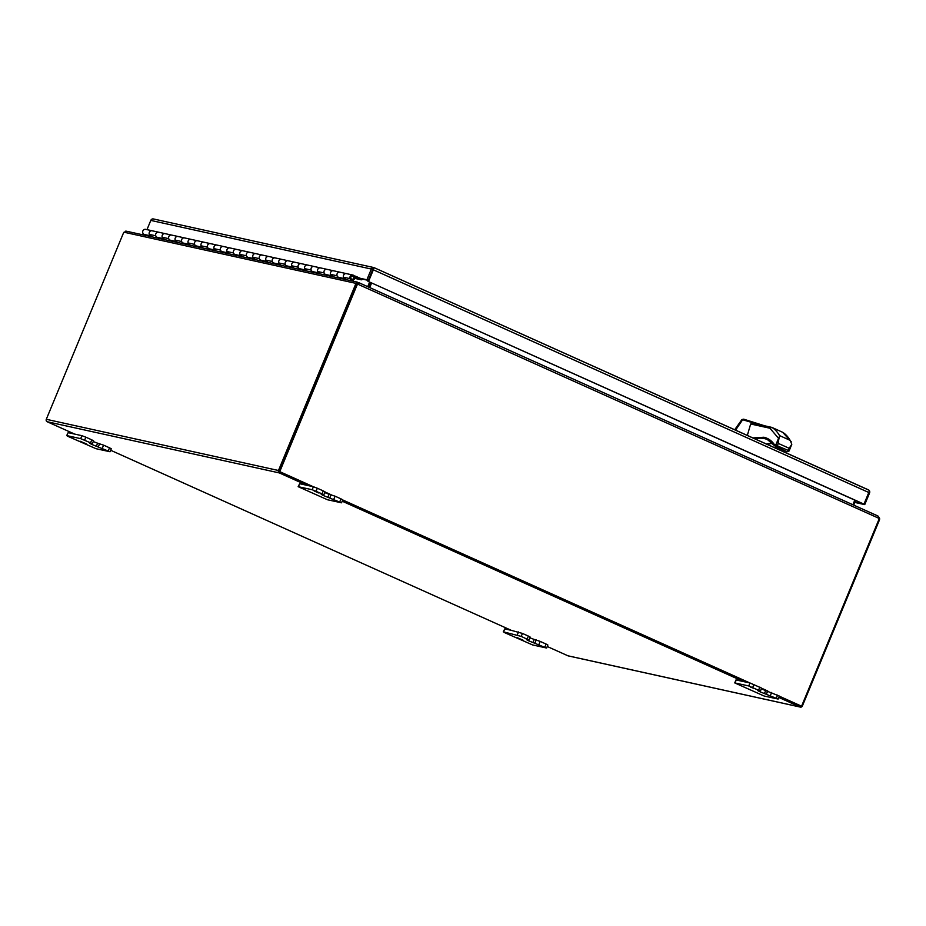 <?xml version="1.0" encoding="UTF-8"?>
<svg xmlns="http://www.w3.org/2000/svg" width="926" height="926" viewBox="0 0 926 926"><rect width="100%" height="100%" fill="white"/><g stroke="black" fill="none" stroke-linecap="round" stroke-linejoin="round"><path stroke-width="1.39" d="M154.133 219.149L153.068 218.895A2.465 2.28 102.4 0 0 150.799 220.411L371.349 269.049A2.465 2.28 -77.6 0 1 373.618 267.533L372.727 269.674L373.433 269.153M356.684 277.835L368.293 280.393L372.727 269.674L367.911 281.296L863.368 503.999L854.941 502.135M372.727 269.674L373.618 267.533A2.465 0.926 114.2 0 1 373.352 269.813L868.796 492.505L863.981 504.126L863.368 503.999L864.745 504.612L854.825 502.424M374.058 267.649L869.063 490.236A2.465 2.28 -77.6 0 1 869.56 492.991L864.745 504.612M868.113 489.715L869.063 490.236A2.465 0.926 -65.8 0 1 868.796 492.505M371.349 269.049L366.904 279.768L368.293 280.393M360.237 278.298L366.904 279.768M150.799 220.411L146.979 229.636M367.911 281.296L863.981 504.126M373.352 269.813L368.536 281.435M337.782 277.823L337.064 275.798A2.651 2.442 -77.6 0 1 339.935 272.186A2.651 2.442 102.4 0 0 337.122 273.772A2.651 2.442 102.4 0 0 338.789 277.36L343.997 278.518M345.271 278.795A2.651 2.442 -77.6 0 1 343.604 275.196A2.651 2.442 -77.6 0 1 346.845 273.76M324.841 274.964L324.112 272.939A2.651 2.442 -77.6 0 1 326.982 269.339A2.651 2.442 102.4 0 0 324.169 270.913A2.651 2.442 102.4 0 0 325.836 274.513L331.045 275.659M332.318 275.936A2.651 2.442 -77.6 0 1 330.651 272.348A2.651 2.442 -77.6 0 1 333.892 270.913M311.888 272.105L311.159 270.079A2.651 2.442 -77.6 0 1 314.03 266.48A2.651 2.442 102.4 0 0 311.229 268.065A2.651 2.442 102.4 0 0 312.895 271.654L318.104 272.8M319.366 273.077A2.651 2.442 -77.6 0 1 317.699 269.489A2.651 2.442 -77.6 0 1 320.952 268.054M298.936 269.258L298.218 267.22A2.651 2.442 -77.6 0 1 301.077 263.621A2.651 2.442 102.4 0 0 298.276 265.206A2.651 2.442 102.4 0 0 299.943 268.795L305.152 269.941M306.413 270.23A2.651 2.442 -77.6 0 1 304.747 266.63A2.651 2.442 -77.6 0 1 307.999 265.195M285.984 266.399L285.266 264.373A2.651 2.442 -77.6 0 1 288.136 260.762A2.651 2.442 102.4 0 0 285.324 262.347A2.651 2.442 102.4 0 0 286.991 265.936L292.199 267.093M293.461 267.371A2.651 2.442 -77.6 0 1 291.794 263.771A2.651 2.442 -77.6 0 1 295.047 262.336M273.031 263.54L272.313 261.514A2.651 2.442 -77.6 0 1 275.184 257.914A2.651 2.442 102.4 0 0 272.371 259.488A2.651 2.442 102.4 0 0 274.038 263.088L279.247 264.234M280.52 264.512A2.651 2.442 -77.6 0 1 278.853 260.924A2.651 2.442 -77.6 0 1 282.094 259.488M260.09 260.681L259.361 258.655A2.651 2.442 -77.6 0 1 262.232 255.055A2.651 2.442 102.4 0 0 259.419 256.641A2.651 2.442 102.4 0 0 261.086 260.229L266.294 261.375M267.568 261.653A2.651 2.442 -77.6 0 1 265.901 258.065A2.651 2.442 -77.6 0 1 269.142 256.629M247.138 257.833L246.409 255.796A2.651 2.442 -77.6 0 1 249.279 252.196A2.651 2.442 102.4 0 0 246.478 253.782A2.651 2.442 102.4 0 0 248.145 257.37L253.354 258.528M254.615 258.805A2.651 2.442 -77.6 0 1 252.948 255.206A2.651 2.442 -77.6 0 1 256.201 253.77M234.185 254.974L233.468 252.948A2.651 2.442 -77.6 0 1 236.327 249.337A2.651 2.442 102.4 0 0 233.526 250.923A2.651 2.442 102.4 0 0 235.192 254.523L240.401 255.669M241.663 255.946A2.651 2.442 -77.6 0 1 239.996 252.347A2.651 2.442 -77.6 0 1 243.249 250.911M221.233 252.115L220.515 250.089A2.651 2.442 -77.6 0 1 223.386 246.49A2.651 2.442 102.4 0 0 220.573 248.064A2.651 2.442 102.4 0 0 222.24 251.664L227.449 252.81M228.71 253.087A2.651 2.442 -77.6 0 1 227.044 249.499A2.651 2.442 -77.6 0 1 230.296 248.064M208.281 249.256L207.563 247.23A2.651 2.442 -77.6 0 1 210.434 243.631A2.651 2.442 102.4 0 0 207.621 245.216A2.651 2.442 102.4 0 0 209.288 248.805L214.496 249.951M215.77 250.228A2.651 2.442 -77.6 0 1 214.103 246.64A2.651 2.442 -77.6 0 1 217.344 245.205M195.34 246.409L194.61 244.371A2.651 2.442 -77.6 0 1 197.481 240.772A2.651 2.442 102.4 0 0 194.668 242.357A2.651 2.442 102.4 0 0 196.335 245.946L201.544 247.103M202.817 247.381A2.651 2.442 -77.6 0 1 201.15 243.781A2.651 2.442 -77.6 0 1 204.391 242.346M182.387 243.55L181.658 241.524A2.651 2.442 -77.6 0 1 184.529 237.913A2.651 2.442 102.4 0 0 181.727 239.498A2.651 2.442 102.4 0 0 183.394 243.098L188.603 244.244M189.865 244.522A2.651 2.442 -77.6 0 1 188.198 240.922A2.651 2.442 -77.6 0 1 191.451 239.487M169.435 240.691L168.717 238.665A2.651 2.442 -77.6 0 1 171.576 235.065A2.651 2.442 102.4 0 0 168.775 236.639A2.651 2.442 102.4 0 0 170.442 240.239L175.651 241.385M176.912 241.663A2.651 2.442 -77.6 0 1 175.245 238.075A2.651 2.442 -77.6 0 1 178.498 236.639M156.482 237.832L155.765 235.806A2.651 2.442 -77.6 0 1 158.635 232.206A2.651 2.442 102.4 0 0 155.823 233.792A2.651 2.442 102.4 0 0 157.489 237.38L162.698 238.526M163.96 238.804A2.651 2.442 -77.6 0 1 162.293 235.216A2.651 2.442 -77.6 0 1 165.546 233.78M149.746 235.679L144.537 234.521A2.651 2.442 -77.6 0 1 142.87 230.933A2.651 2.442 -77.6 0 1 145.683 229.347L152.153 230.782A2.651 2.442 -77.6 0 1 152.593 230.921M151.019 235.956A2.651 2.442 -77.6 0 1 149.352 232.357A2.651 2.442 -77.6 0 1 152.153 230.782A2.651 2.442 102.4 0 0 149.283 234.382L150.012 236.408M354.727 277.059L360.804 279.687L354.658 278.332M355.167 277.152L355.561 276.203L361.198 278.738M362.541 279.12A1.539 1.412 -77.6 0 1 360.804 279.687M354.218 275.902L355.561 276.203M351.857 280.925L350.908 278.251A1.62 1.493 -77.6 0 1 352.933 276.145A1.62 1.493 -77.6 0 1 352.123 279.235L352.007 280.265A2.651 2.442 102.4 0 0 352.887 275.045A2.651 2.442 102.4 0 0 350.016 278.645L350.734 280.682M340.374 272.337A2.651 2.442 -77.6 0 0 339.935 272.186L346.405 273.621A2.651 2.442 102.4 0 0 343.534 277.221L344.264 279.247M172.016 235.204A2.651 2.442 -77.6 0 0 171.576 235.065L158.635 232.206A2.651 2.442 -77.6 0 1 159.075 232.357M165.106 233.63A2.651 2.442 102.4 0 0 162.235 237.241L162.964 239.267M197.921 240.922A2.651 2.442 -77.6 0 0 197.481 240.772L184.529 237.913A2.651 2.442 -77.6 0 1 184.969 238.063M171.576 235.065L178.058 236.489A2.651 2.442 102.4 0 0 175.188 240.089L175.905 242.126M191.011 239.348A2.651 2.442 102.4 0 0 188.14 242.948L188.858 244.973M223.826 246.629A2.651 2.442 -77.6 0 0 223.386 246.49L210.434 243.631A2.651 2.442 -77.6 0 1 210.873 243.781M197.481 240.772L203.951 242.207A2.651 2.442 102.4 0 0 201.092 245.807L201.81 247.832M216.904 245.054A2.651 2.442 102.4 0 0 214.033 248.666L214.763 250.691M249.719 252.347A2.651 2.442 -77.6 0 0 249.279 252.196L236.327 249.337A2.651 2.442 -77.6 0 1 236.767 249.488M223.386 246.49L229.856 247.913A2.651 2.442 102.4 0 0 226.986 251.513L227.715 253.539M242.809 250.772A2.651 2.442 102.4 0 0 239.938 254.372L240.656 256.398M275.624 258.053A2.651 2.442 -77.6 0 0 275.184 257.914L262.232 255.055A2.651 2.442 -77.6 0 1 262.671 255.206M249.279 252.196L255.761 253.631A2.651 2.442 102.4 0 0 252.891 257.231L253.608 259.257M268.702 256.479A2.651 2.442 102.4 0 0 265.843 260.09L266.561 262.116M301.517 263.771A2.651 2.442 -77.6 0 0 301.077 263.621L288.136 260.762A2.651 2.442 -77.6 0 1 288.576 260.912M275.184 257.914L281.654 259.338A2.651 2.442 102.4 0 0 278.784 262.938L279.513 264.963M294.607 262.197A2.651 2.442 102.4 0 0 291.736 265.797L292.466 267.822M327.422 269.478A2.651 2.442 -77.6 0 0 326.982 269.339L314.03 266.48A2.651 2.442 -77.6 0 1 314.47 266.63M301.077 263.621L307.559 265.056A2.651 2.442 102.4 0 0 304.689 268.656L305.406 270.681M320.512 267.903A2.651 2.442 102.4 0 0 317.641 271.515L318.359 273.54M326.982 269.339L333.453 270.762A2.651 2.442 102.4 0 0 330.594 274.362L331.311 276.388M144.248 235.135L149.931 236.176M344.183 279.015L338.65 277.325M162.872 239.024L157.351 237.345M175.824 241.883L170.291 240.204M188.777 244.742L183.244 243.052M201.729 247.601L196.196 245.911M214.682 250.448L209.149 248.77M227.622 253.307L222.101 251.629M240.575 256.166L235.042 254.476M253.527 259.025L247.994 257.335M266.48 261.873L260.947 260.194M279.432 264.732L273.899 263.053M292.373 267.591L286.852 265.901M305.325 270.45L299.793 268.76M318.278 273.297L312.745 271.619M331.23 276.156L325.697 274.478M752.896 437.929L763.881 437.246C768.082 438.195 771.555 440.591 774.286 444.445L775.618 446.598L776.775 446.853L775.861 444.793L777.562 445.985L779.53 435.579A127.522 48.187 -65.8 0 0 771.879 427.407L782.817 432.373M758.267 424.374L742.64 419.733L735.568 430.127M747.328 435.417L750.662 423.981L753.938 423.413L771.879 427.407L769.946 428.24L750.662 423.981M764.494 425.752L743.728 419.189L764.517 425.752M774.668 445.719A1.03 0.938 -35.4 0 1 774.286 444.445L775.861 444.793L778.546 438.322L769.946 428.24M782.505 432.176A127.522 48.187 114.2 0 1 790.144 440.359L791.799 444.26L789.195 448.3L788.176 450.765L789.102 450.742L786.73 451.483M754.979 438.866A110.588 41.786 114.2 0 1 764.355 438.588A110.588 41.786 114.2 0 1 767.492 439.618L775.594 446.587L786.487 451.46L776.775 446.853L777.562 445.985L789.102 450.742M791.799 444.26L789.149 450.927L787.656 451.714M779.31 696.19L801.569 706.202L878.531 520.377A4.306 3.982 102.4 0 0 878.878 518.305L877.79 515.944L359.033 282.777L357.679 283.935M359.033 282.777L357.922 284.143A4.306 3.982 102.4 0 0 356.718 285.821L279.745 471.647L313.254 486.706M324.98 491.984L330.976 494.681M342.713 499.947L749.852 682.948M761.577 688.226L767.573 690.923M878.531 516.511L877.79 515.944M801.569 706.202L779.275 696.283L800.677 705.89M279.802 471.785L312.791 486.601L279.745 471.647M767.11 690.819L761.542 688.319L767.11 690.819M749.389 682.844L342.678 500.04L749.389 682.844M330.513 494.577L324.945 492.065L330.513 494.577M279.282 471.542L356.255 285.729L279.513 470.975M878.878 518.305L357.459 284.039A4.306 3.982 102.4 0 0 356.255 285.729A4.306 1.632 -65.8 0 0 356.834 283.807L355.781 283.333L356.834 282.152L358.767 282.974M358.177 283.819L357.459 284.039L358.177 283.819M852.881 504.739L854.791 500.144M371.615 282.962L369.705 287.569M369.277 287.373L371.187 282.766M353.674 278.251A1.62 1.493 -77.6 0 1 351.961 279.212A1.62 1.493 -77.6 0 1 350.942 277.024A1.62 1.493 -77.6 0 1 352.656 276.052A1.62 1.493 -77.6 0 1 353.674 278.251M318.914 493.026L314.157 490.965L318.914 493.026M86.685 444.04L80.018 441.17L86.685 444.04M523.283 640.283L516.615 637.412L523.283 640.283M754.25 688.469L750.755 687.208L754.25 688.469M298.415 486.671L299.642 483.708L298.16 486.671L312.178 489.715L322.028 493.859L323.799 494.831L321.218 494.368L323.278 495.491L341.532 502.806L327.515 499.762L298.16 486.671M299.642 483.708L313.405 486.74L312.178 489.715M66.927 435.625L80.689 438.658L90.551 442.813L92.322 443.785L89.741 443.311L91.801 444.445L110.055 451.749L96.038 448.705L68.443 436.586L66.672 435.614L68.154 432.65L74.693 434.097L47.157 421.724L279.328 472.92L306.865 485.305M74.693 434.097L81.916 435.683L80.689 438.658M84.636 440.151L85.863 437.188L81.916 435.683M85.863 437.188L91.778 439.838L90.551 442.813M92.322 443.785L93.549 440.811L91.778 439.838M93.237 441.563L97.624 443.207L96.397 446.182M102.358 448.115L103.585 445.151L97.624 443.207M103.585 445.151L109.511 447.814L108.284 450.777M110.055 451.749L111.282 448.786L109.511 447.814M521.222 636.393L528.908 640.028L526.338 639.553L528.399 640.688L546.386 647.98L532.635 644.947L505.04 632.828L503.524 631.868L521.222 636.393L522.461 633.43L511.291 630.34L110.669 450.267M522.461 633.43L528.376 636.081L527.137 639.056M528.908 640.028L530.147 637.053L528.376 636.081M529.834 637.806L534.221 639.449L532.982 642.424M538.955 644.369L540.182 641.394L534.221 639.449M540.182 641.394L546.109 644.056L544.87 647.031M546.641 647.992L547.879 645.028L546.109 644.056M778.801 697.428L800.099 707.001L567.927 655.793L547.266 646.51M734.746 682.913L735.985 679.939L750.002 682.983L761.623 688.111L760.396 691.074L748.764 685.958L734.746 682.913L764.112 696.005L778.129 699.049L759.876 691.734L757.815 690.611L760.396 691.074M342.203 501.186L743.462 681.548M125.6 231.164L126.769 231.315L124.003 232.218A4.306 1.632 -65.8 0 0 123.031 234.046L46.3 419.293A1.864 1.713 102.4 0 0 47.157 421.724M279.328 472.92A1.864 1.713 -77.6 0 1 278.471 470.501L355.202 285.254A4.306 1.632 -65.8 0 0 355.781 283.333L124.003 232.218M567.927 655.793A1.864 1.713 102.4 0 0 568.24 655.897L800.411 707.105A1.864 1.713 -77.6 0 1 800.099 707.001M878.346 516.303L879.7 518.826A4.306 1.632 114.2 0 1 879.121 520.748L802.379 705.994A1.864 1.713 -77.6 0 1 800.411 707.105M879.7 518.826L878.89 518.467M356.834 283.807L356.834 282.152L357.575 282.222L357.1 283.368L357.853 283.842M367.726 286.666L369.636 282.071M368.768 287.141L370.678 282.546M853.714 505.121L855.624 500.515M761.311 688.863L779.356 696.074L778.129 699.049M503.524 631.868L504.751 628.893L503.269 631.856M504.751 628.893L511.291 630.34M68.154 432.65L66.672 435.614M323.278 495.491L323.568 494.831L323.278 495.491M341.532 502.806L342.77 499.832L340.988 498.859L339.761 501.834M333.846 499.172L335.073 496.197L340.988 498.859M335.073 496.197L329.1 494.264L327.873 497.227M324.725 492.609L329.1 494.264M323.799 494.831L325.038 491.868L323.255 490.896L322.028 493.859M316.113 491.208L317.34 488.233L323.255 490.896M317.34 488.233L313.405 486.74M350.016 278.645L343.534 277.221M155.765 235.806L149.283 234.382M168.717 238.665L162.235 237.241M181.658 241.524L175.188 240.089M194.61 244.371L188.14 242.948M207.563 247.23L201.092 245.807M220.515 250.089L214.033 248.666M233.468 252.948L226.986 251.513M246.409 255.796L239.938 254.372M259.361 258.655L252.891 257.231M272.313 261.514L265.843 260.09M285.266 264.373L278.784 262.938M298.218 267.22L291.736 265.797M311.159 270.079L304.689 268.656M324.112 272.939L317.641 271.515M337.064 275.798L330.594 274.362M764.355 438.588A1.03 0.949 -77.6 0 1 763.881 437.246M772.62 443.357A110.588 41.786 -65.8 0 0 766.485 444.029M779.53 435.579L790.144 440.359M778.581 443.531L789.195 448.3M775.594 446.587L786.186 451.344M788.176 450.765L787.401 451.633M355.202 285.254L356.718 285.821M278.471 470.501L46.3 419.293M878.496 520.47L879.121 520.748M760.153 691.074L759.876 691.734L760.165 691.074M764.471 693.47L765.698 690.507M766.497 693.921L767.723 690.946M770.432 695.414L771.671 692.451M776.358 698.077L777.585 695.113M735.012 682.925L736.239 679.95M748.764 685.958L750.002 682.983M752.711 687.451L753.938 684.476M758.625 690.113L759.852 687.138M536.235 639.901L535.008 642.864M528.399 640.688L528.677 640.016L528.399 640.688M518.514 631.937L517.287 634.9M99.649 443.658L98.411 446.621M331.126 494.704L329.899 497.679M868.345 489.819L373.965 267.602M373.826 267.556L153.554 218.976M354.646 278.356L361.059 279.768M352.887 275.045L346.405 273.621M158.635 232.206L152.153 230.782M184.529 237.913L178.058 236.489M210.434 243.631L203.951 242.207M236.327 249.337L229.856 247.913M262.232 255.055L255.761 253.631M288.136 260.762L281.654 259.338M314.03 266.48L307.559 265.056M339.935 272.186L333.453 270.762M743.694 419.177L741.9 419.559L734.7 429.745M782.655 432.257L791.244 441.795M772.689 443.427L766.751 444.156M877.906 515.99L359.022 282.754M351.197 279.039L351.961 279.212M357.343 282.129L126.387 231.199"/></g></svg>
